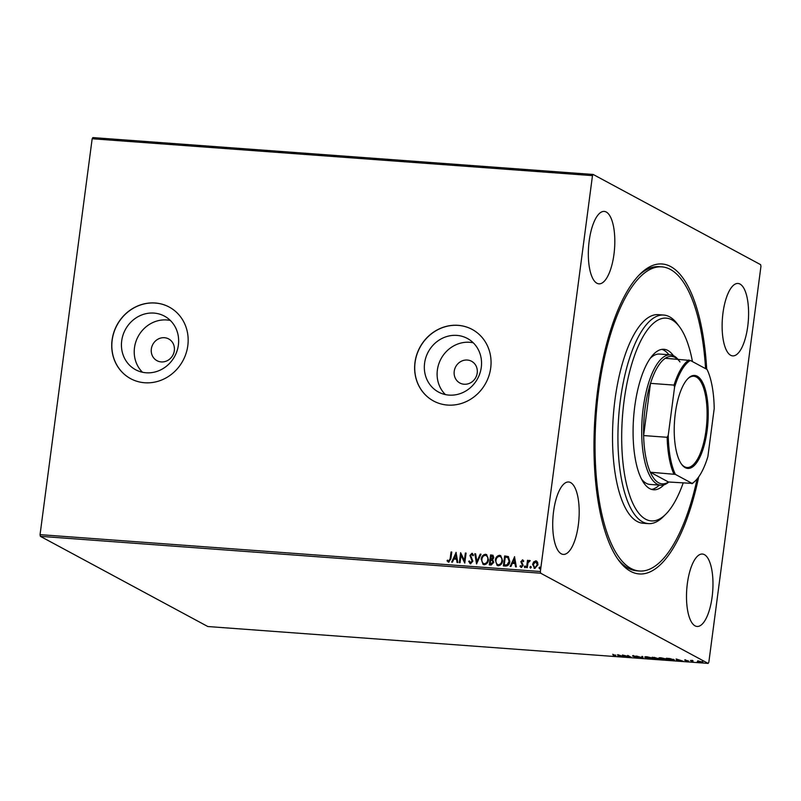 <?xml version="1.0" encoding="UTF-8"?>
<svg xmlns="http://www.w3.org/2000/svg" width="801" height="801" viewBox="0 0 801 801"><rect width="100%" height="100%" fill="white"/><g stroke="black" fill="none" stroke-linecap="round" stroke-linejoin="round"><path stroke-width="1.2" d="M698.702 476.875A155.394 55.669 -85.8 0 1 618.803 560.48A155.394 55.669 -85.8 0 1 597.636 390.387A155.394 55.669 -85.8 0 1 639.899 274.262A155.394 55.669 -85.8 0 1 706.712 369.271M617.751 559.008A152.49 54.628 94.2 0 0 636.745 570.813L639.448 571.013A152.49 54.628 -85.8 0 1 612.595 546.432A152.49 54.628 -85.8 0 1 601.271 373.727A152.49 54.628 -85.8 0 1 661.866 266.863A152.49 54.628 -85.8 0 1 688.72 291.444A152.49 54.628 -85.8 0 1 705.571 368.65M454.227 371.294A12.345 11.384 -61.7 0 0 459.864 383.008A12.345 11.384 -61.7 0 0 477.216 372.986A12.345 11.384 -61.7 0 0 471.579 361.271A12.345 11.384 -61.7 0 0 454.227 371.294M151.339 348.966A12.345 11.384 -61.7 0 0 156.976 360.68A12.345 11.384 -61.7 0 0 174.328 350.658A12.345 11.384 -61.7 0 0 168.681 338.943A12.345 11.384 -61.7 0 0 151.339 348.966M121.702 340.846A30.438 28.065 -61.7 0 0 135.609 369.732A30.438 28.065 -61.7 0 0 178.383 345.021A30.438 28.065 -61.7 0 0 164.475 316.135A30.438 28.065 -61.7 0 0 121.702 340.846M170.383 320.48A30.438 28.065 -61.7 0 0 134.488 347.724A30.438 28.065 -61.7 0 0 142.498 372.265M424.6 363.163A30.438 28.065 -61.7 0 0 438.507 392.059A30.438 28.065 -61.7 0 0 481.281 367.349A30.438 28.065 -61.7 0 0 467.373 338.453A30.438 28.065 -61.7 0 0 424.6 363.163M473.271 342.808A30.438 28.065 -61.7 0 0 437.376 370.052A30.438 28.065 -61.7 0 0 445.386 394.583M414.978 362.412A40.661 37.487 -61.7 0 0 433.561 401.001A40.661 37.487 -61.7 0 0 490.703 367.989A40.661 37.487 -61.7 0 0 472.119 329.401A40.661 37.487 -61.7 0 0 414.978 362.412M472.169 329.431A40.661 37.487 -61.7 0 0 415.078 362.463A40.661 37.487 -61.7 0 0 433.611 401.031M112.08 340.085A40.661 37.487 -61.7 0 0 130.663 378.683A40.661 37.487 -61.7 0 0 187.804 345.672A40.661 37.487 -61.7 0 0 169.231 307.073A40.661 37.487 -61.7 0 0 112.08 340.085M169.281 307.103A40.661 37.487 -61.7 0 0 112.18 340.145A40.661 37.487 -61.7 0 0 130.713 378.703M589.186 240.951A36.305 13.006 94.2 0 0 598.908 283.834A36.305 13.006 94.2 0 0 613.966 254.297A36.305 13.006 94.2 0 0 604.244 211.414A36.305 13.006 94.2 0 0 589.186 240.951M687.348 583.579A36.305 13.006 94.2 0 0 697.07 626.462A36.305 13.006 94.2 0 0 712.129 596.915A36.305 13.006 94.2 0 0 702.407 554.042A36.305 13.006 94.2 0 0 687.348 583.579M722.973 313.001A36.305 13.006 94.2 0 0 732.695 355.884A36.305 13.006 94.2 0 0 747.744 326.347A36.305 13.006 94.2 0 0 738.031 283.464A36.305 13.006 94.2 0 0 722.973 313.001M553.571 511.529A36.305 13.006 94.2 0 0 563.283 554.412A36.305 13.006 94.2 0 0 578.342 524.865A36.305 13.006 94.2 0 0 568.62 481.992A36.305 13.006 94.2 0 0 553.571 511.529M702.617 661.946L701.255 662.457L697.281 661.556L698.632 661.045L702.928 662.257M692.955 661.826L690.422 660.455L693.015 660.665L692.074 660.955L692.995 661.506M692.585 660.605L692.074 660.955M685.336 660.064L688.63 661.185L687.829 661.466L684.645 660.064M688.63 661.185L687.849 661.296M687.438 661.296L687.939 660.945M673.911 659.634C675.023 660.184 674.382 660.394 671.979 660.274L669.776 660.114L666.312 658.252L670.127 658.582L674.382 660.074M658.843 658.853L655.699 659.083L652.234 657.21L659.073 659.073M642.963 658.142L636.455 656.049L642.182 657.691L641.851 656.45L642.652 656.5L643.003 657.841M626.462 656.92L622.417 655.008L629.576 656.74L627.724 655.408L631.188 657.271L623.879 655.528L626.462 656.92M615.028 655.218L612.675 654.297L615.749 655.608L613.045 655.789L614.868 655.949M708.144 663.408L207.829 626.532L40.36 536.33L40.05 534.647L92.165 138.753L92.856 137.592L593.171 174.468L760.64 264.67L760.95 266.353L708.835 662.247L708.144 663.408L540.675 573.206L40.36 536.33M617.651 654.657L624.269 656.76L621.396 656.029L618.082 656.309L617.651 654.657M638.107 657.391L634.162 657.18L637.376 657.331L632.57 656.099L635.864 656.239L633.281 656.139L638.317 657.591M636.635 657.551L637.406 657.12M632.61 655.789L633.451 655.789M633.821 655.819L633.281 656.139M645.626 657.08L645.246 657.511C644.204 656.97 644.785 656.73 647.008 656.78L652.515 658.032C653.546 658.572 652.945 658.812 650.702 658.752L644.795 657.07M659.694 658.122L659.323 658.542C658.282 658.011 658.863 657.771 661.085 657.821L666.592 659.073C667.623 659.613 667.023 659.854 664.78 659.794L658.873 658.112M676.144 658.973L682.762 661.075L677.225 660.144L677.366 660.675L676.575 660.615L676.144 658.973M534.978 568.47L532.795 564.515L533.846 561.992L535.769 560.82L537.571 562.162L537.942 564.805L534.778 568.36L532.595 564.415L533.646 561.881L536.59 561.05M534.778 568.36L533.957 568.129M526.537 567.619L527.499 560.34L528.229 560.39L528.089 561.461L529.511 560.36L529.581 561.401L528.029 562.733L527.268 567.679L526.537 567.619M528.089 561.461L530.032 560.65M520.49 565.626L521.581 566.577L520.68 565.736L521.581 566.577L522.622 565.466L521.03 561.751L522.472 559.839L523.744 560.98L523.233 561.571L522.402 560.74L521.561 561.661L523.163 565.376L521.351 567.368L519.979 566.277L520.49 565.626L521.381 566.467L522.422 565.366L520.83 561.651L522.873 559.959M523.233 561.571L522.402 560.74M521.351 567.368L520.78 567.198M505.561 566.077L503.358 565.917L504.67 555.944L508.315 556.575L509.826 561.491C509.556 564.375 508.134 565.907 505.561 566.077M489.281 564.875L490.602 554.913L492.955 555.263L493.796 557.636L492.625 559.699L493.786 562.352L491.173 565.015L489.281 564.875M476.545 563.934L474.823 553.751L475.614 553.801L476.925 561.541L480.22 554.142L481.011 554.202L476.545 563.934M460.044 562.723L459.313 562.672L460.625 552.7L464.38 560.48L465.361 553.05L466.082 553.101L464.77 563.073L461.016 555.303L460.044 562.723M448.69 562.142L447.048 560.86L447.519 560.119L448.81 561.121L450.162 558.627L451.033 551.989L451.764 552.049L450.883 558.778L448.69 562.142L448.069 561.962M448.36 560.94L449.011 561.231L450.362 558.728L451.033 551.989M40.05 534.647L540.365 571.513L592.48 175.629L92.165 138.753M456.009 552.36L457.852 562.562L457.061 562.502L456.51 559.238L453.857 559.038L452.455 562.162L451.664 562.102L456.149 552.43M470.507 563.754L468.665 561.421L469.326 560.95L470.587 562.723L472.129 561.131L469.937 555.473L471.939 553.271L473.541 555.093L472.89 555.674L471.789 554.302L470.668 555.493L472.86 561.201L470.507 563.754L469.907 563.584M470.357 562.672L472.129 561.131M472.33 561.241L470.137 555.584L472.44 553.421M481.201 559.298C481.521 556.445 482.953 554.773 485.486 554.272L486.628 554.602L488.49 559.779C488.159 562.632 486.718 564.294 484.164 564.755L483.073 564.445L481.401 559.398C481.721 556.555 483.143 554.883 485.686 554.382L485.486 554.272M495.278 560.33C495.599 557.486 497.031 555.814 499.564 555.313L500.695 555.634L502.567 560.82C502.237 563.674 500.795 565.326 498.242 565.796L497.151 565.486L495.469 560.44C495.799 557.586 497.221 555.914 499.764 555.423L499.564 555.313M514.502 556.675L516.345 566.868L515.554 566.818L515.003 563.544L512.34 563.353L510.948 566.477L510.157 566.417L514.632 556.745M525.025 567.729L524.325 566.748L525.045 565.967L525.536 566.838L524.825 567.629L524.325 566.748L524.825 567.629M524.525 566.858L525.045 565.967L525.536 566.838M530.602 568.139L529.912 567.158L530.622 566.377L531.123 567.248L530.402 568.039L529.912 567.158L530.402 568.039M530.112 567.268L530.622 566.377L531.123 567.248M539.704 568.81L539.013 567.829L539.724 567.048L540.224 567.919L539.504 568.71L539.013 567.829L539.504 568.71M539.213 567.939L539.724 567.048L540.224 567.919M593.171 174.468L592.48 175.629M540.365 571.513L540.675 573.206M661.866 266.863L659.163 266.663A152.49 54.628 94.2 0 0 638.647 275.554M451.233 552.099L451.754 552.139M448.89 562.252L447.048 560.86M447.248 560.97L447.679 560.299M457.241 562.512L456.51 559.238M451.904 562.122L456.17 552.57M454.297 558.037L456.53 558.297L455.759 554.773L454.297 558.037L456.33 558.187L455.759 554.773M459.524 562.682L460.625 552.7M465.361 553.05L464.38 560.48M465.551 553.151L466.072 553.191M464.76 563.073L461.016 555.303M470.708 563.854L468.665 561.421M468.865 561.521L469.376 561.161M473.091 555.774L471.989 554.402M476.705 563.854L474.823 553.751M475.023 553.851L475.634 553.902M480.22 554.142L476.925 561.541M480.42 554.252L480.97 554.292M485.686 554.382L486.718 554.652M483.173 564.495L481.401 559.398M483.534 563.544L484.475 563.844C486.537 563.473 487.699 562.142 487.959 559.829C488.29 557.556 487.499 556.084 485.586 555.403M487.959 559.829L487.759 559.729C488.089 557.446 487.298 555.974 485.386 555.303L486.287 555.584M484.475 563.844L484.275 563.734C486.337 563.363 487.499 562.032 487.759 559.729M485.386 555.303C483.333 555.704 482.182 557.055 481.932 559.338C481.591 561.611 482.372 563.073 484.275 563.734L483.634 563.604M489.491 564.895L490.602 554.913M490.793 555.013L493.056 555.323M490.152 563.904L491.183 564.074L493.256 562.402L492.495 560.61L490.633 560.199L490.152 563.904L493.056 562.302L492.144 560.43M493.256 557.706L491.193 555.984L490.773 559.178L493.256 557.706L492.144 556.144M491.944 556.044L492.655 556.254M491.343 559.318L493.066 557.606M499.764 555.423L500.795 555.694M497.251 565.536L495.469 560.44M497.611 564.585L498.552 564.875C500.615 564.515 501.776 563.173 502.037 560.87C502.367 558.597 501.576 557.116 499.664 556.445M502.037 560.87L501.837 560.76C502.167 558.487 501.376 557.015 499.464 556.335L500.365 556.625M498.552 564.875L498.352 564.775C500.415 564.405 501.576 563.063 501.837 560.76M499.464 556.335C497.411 556.745 496.26 558.087 495.999 560.38C495.669 562.642 496.45 564.114 498.352 564.775L497.711 564.635M503.569 565.927L504.67 555.944M504.87 556.054L508.515 556.685M504.23 564.945L507.183 565.005L509.296 561.541L508.004 557.596L505.271 557.025L504.23 564.945L506.993 564.895L509.096 561.431L507.804 557.496M515.734 566.828L515.003 563.544M510.397 566.437L514.663 556.875M512.79 562.352L515.023 562.612L514.242 559.078L512.79 562.352L514.823 562.502L514.242 559.078M523.423 561.681L522.592 560.84L523.423 561.681M521.541 567.478L519.979 566.277M520.179 566.377L520.6 565.846M525.246 566.067L525.736 566.948M526.748 567.639L527.499 560.34M527.699 560.45L528.219 560.48M529.711 560.47L530.232 560.76M530.823 566.487L531.323 567.358M535.969 560.93L536.68 561.111M534.427 567.348L535.088 567.569L537.411 564.865L535.849 561.821M537.411 564.865L535.649 561.711L536.29 561.932M535.088 567.569L537.211 564.755M535.649 561.711L533.326 564.475L534.527 567.408M539.924 567.158L540.425 568.029M615.819 655.038L615.308 655.568M618.742 655.779L618.082 656.309M618.162 655.739L617.891 654.707M620.725 655.819L618.542 655.118L618.692 655.669L620.755 655.629M638.187 656.82L637.125 657.17M642.923 657.531L642.232 657.311M642.082 656.46L642.182 657.691M652.675 658.132L652.164 658.212M652.224 657.771L652.154 658.342L647.388 656.98L645.976 657.561L650.322 658.562L651.814 657.731M645.676 656.64L645.976 657.561M658.923 658.282L657.671 658.652M658.142 658.592L655.228 657.701M654.077 657.511L655.889 657.881L654.097 657.351M656.349 658.382L654.787 658.242L656.91 659.003L658.332 658.362M666.752 659.173L666.242 659.243M666.302 658.802L666.232 659.373L661.466 658.011L660.054 658.602L664.399 659.593L665.891 658.772M659.754 657.671L660.054 658.602M667.393 658.492L670.157 659.974L673.19 659.583L667.413 658.332M673.22 659.323L672.79 660.134M677.235 660.094L676.575 660.615M676.655 660.044L676.374 659.023M679.218 660.134L677.035 659.423L677.185 659.984L679.248 659.944M702.697 661.376L701.336 661.886M702.217 661.566L702.137 662.137L698.943 661.215L698.011 661.616L700.945 662.287L701.926 661.666M697.831 660.805L698.011 661.616M692.454 361.591A101.657 36.425 94.2 0 0 684.144 334.538A101.657 36.425 94.2 0 0 679.608 326.938A101.657 36.425 94.2 0 0 629.816 371.033A101.657 36.425 94.2 0 0 633.401 504.53A101.657 36.425 94.2 0 0 665.811 514.182A101.657 36.425 94.2 0 0 683.143 483.073M665.811 514.182L663.308 516.685A104.561 37.467 -85.8 0 1 648.379 523.614A104.561 37.467 -85.8 0 1 629.966 506.763A104.561 37.467 -85.8 0 1 622.197 388.335A104.561 37.467 -85.8 0 1 663.749 315.053A104.561 37.467 -85.8 0 1 677.496 324.095L679.608 326.938M641.431 478.918A65.352 23.409 94.2 0 0 649.911 484.415L660.725 485.206A65.352 23.409 -85.8 0 1 643.233 408.029A65.352 23.409 -85.8 0 1 670.337 354.863A65.352 23.409 -85.8 0 1 677.886 359.208M651.583 489.401A70.438 25.231 94.2 0 0 659.293 485.106M663.909 484.845A70.438 25.231 -85.8 0 1 653.596 489.781A70.438 25.231 -85.8 0 1 641.19 478.427A70.438 25.231 -85.8 0 1 635.954 398.658A70.438 25.231 -85.8 0 1 663.949 349.286A70.438 25.231 -85.8 0 1 673.431 355.684M663.749 315.053L658.342 314.653A104.561 37.467 94.2 0 0 616.79 387.934A104.561 37.467 94.2 0 0 624.56 506.362A104.561 37.467 94.2 0 0 642.973 523.223L648.379 523.614M697.13 478.908A152.49 54.628 -85.8 0 1 639.448 571.013M668.905 354.753A70.438 25.231 94.2 0 0 661.906 349.366M670.337 354.863L659.513 354.062A65.352 23.409 94.2 0 0 650.332 358.257M707.133 430.497A46.618 16.701 -85.8 0 1 681.671 464.39A46.618 16.701 -85.8 0 1 675.313 413.366A46.618 16.701 -85.8 0 1 687.999 378.523A46.618 16.701 -85.8 0 1 704.229 386.182A46.618 16.701 -85.8 0 1 707.133 430.497M681.351 463.949A45.747 16.39 94.2 0 0 687.048 467.494A45.747 16.39 94.2 0 0 706.021 430.277A45.747 16.39 94.2 0 0 693.776 376.25A45.747 16.39 94.2 0 0 687.618 378.913M679.979 361.932A63.9 22.899 94.2 0 0 665.301 358.277A63.9 22.899 94.2 0 0 650.502 383.359A63.9 22.899 94.2 0 0 645.085 408.39A63.9 22.899 94.2 0 0 643.624 435.564A63.9 22.899 94.2 0 0 650.302 472.21L668.465 481.992L692.064 483.383A63.029 22.578 94.2 0 0 695.588 480.61A63.029 22.578 94.2 0 0 707.884 456.58L714.202 408.62A63.029 22.578 94.2 0 0 707.063 369.461L690.382 360.47A63.029 22.578 94.2 0 0 674.562 387.273L668.244 435.233A63.029 22.578 94.2 0 0 675.383 474.392L692.064 483.383M675.383 474.392L650.302 472.21A63.9 22.899 94.2 0 0 668.465 481.992M674.562 387.273L674.031 385.091L650.502 383.359L643.624 435.564L667.153 437.296L668.244 435.233M668.835 482.012A65.352 23.409 -85.8 0 1 660.725 485.206M665.301 358.277L690.382 360.47M674.031 385.091A63.9 22.899 -85.8 0 1 688.83 360.009M695.588 480.61L694.837 481.361A63.9 22.899 -85.8 0 1 691.994 483.724M673.831 473.942A63.9 22.899 -85.8 0 1 667.153 437.296M615.458 655.869L615.538 655.298M637.506 657.461L637.576 656.89M633.18 656.039L633.251 655.468M673.571 659.934L673.641 659.363M685.245 660.294L685.326 659.724M688.009 661.226L688.079 660.655M692.024 660.845L692.094 660.274"/></g></svg>
